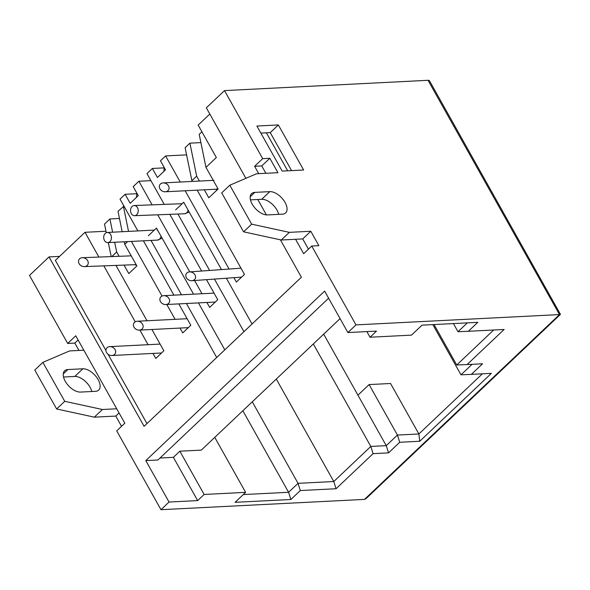 <?xml version="1.0" encoding="UTF-8"?>
<svg xmlns="http://www.w3.org/2000/svg" width="590" height="590" viewBox="0 0 590 590"><rect width="100%" height="100%" fill="white"/><g stroke="black" fill="none" stroke-linecap="round" stroke-linejoin="round"><path stroke-width="0.89" d="M180.252 182.044L165.598 155.922L160.451 160.804L165.51 169.817L157.434 177.494L152.368 168.46L164.131 167.87M175.621 209.9L183.704 202.245L221.501 269.593M226.346 278.222L252.041 324.013M177.944 214.037L209.605 270.456M214.443 279.085L243.958 331.669M152.124 204.848L138.879 181.248L133.2 186.624L138.267 195.651L130.191 203.314L125.117 194.28L136.688 193.697M151.018 240.432L181.514 294.779M186.418 303.511L216.707 357.496M165.598 155.922L186.588 154.868M199.413 181.071L196.669 176.174L191.883 180.702L185.12 147.692L189.899 143.156L200.888 142.603M209.811 114.032L198.144 125.087L216.346 157.523L205.962 167.368L199.199 134.35L201.905 131.784M138.879 181.248L150.915 180.636M164.241 204.391L146.962 173.585L152.368 168.46M137.868 230.919L120.021 199.118L125.117 194.28M105.927 350.482L55.364 260.382L84.997 232.298L105.994 231.243M106.289 232.703L104.519 224.067L109.91 218.956L119.46 218.477M122.174 231.715L117.993 211.301L123.974 206.161M146.962 423.598L108.073 354.302M206.906 302.471L209.671 307.397L217.754 299.735L206.485 279.653M201.64 271.024L169.832 214.347M202.009 293.739L194.582 280.508M189.744 271.879L157.714 214.812M180.002 328.062L182.73 332.922L190.813 325.267L178.822 303.894M173.917 295.162L143.422 240.816M175.105 319.33L166.778 304.499M162.051 296.069L131.386 241.421M127.602 241.612L124.756 244.319L136.887 265.943L128.804 273.598L124.04 265.102M119.099 256.303L116.672 251.974L111.812 256.576M152.972 353.425L155.79 358.447L163.873 350.792L151.918 329.486M147.013 320.754L115.957 265.411M148.075 344.693L139.882 330.09M135.228 321.816L103.84 265.869M98.899 257.07L84.997 232.298M193.55 294.167L156.461 228.065L148.378 235.72M198.454 302.899L224.79 349.833M204.317 189.803L208.801 197.798L218.094 188.992L205.962 167.368M233.928 277.676L236.391 282.072L244.474 274.416L197.193 190.164M192.296 181.432L191.883 180.702M229.082 269.047L185.157 190.777M266.378 132.809L287.699 170.805M108.317 242.593L111.186 256.598M128.539 231.391L123.376 206.198M116.672 251.974L114.681 242.269M112.624 232.195L109.91 218.956M124.232 241.782L124.756 244.319M196.669 176.174L189.899 143.156M131.297 213.551A5.081 3.85 -92.2 0 0 134.586 215.689A5.081 3.85 -92.2 0 0 138.237 210.468A5.081 3.85 -92.2 0 0 134.196 205.534A5.081 3.85 -92.2 0 0 130.906 208.351A5.081 3.85 -92.2 0 0 131.297 213.551M434.041 324.552L456.741 365.004L493.668 330.002M313.312 343.97L370.815 446.438L386.258 445.656L397.439 435.059L418.893 433.975L482.369 373.817M276.29 379.06L333.793 481.529L370.815 446.438L373.087 453.651L336.064 488.741L300.31 490.548L290.87 499.501L235.093 502.319L245.61 492.355L204.133 494.457L197.657 500.593L169.05 502.038L160.967 509.701L116.724 430.855L124.807 423.2L116.717 408.781L102.417 409.504L64.73 401.325L42.871 362.371L69.546 350.932L83.846 350.209L75.756 335.791L67.68 343.454L29.5 275.419L49.029 256.916L144.093 426.312L301.394 277.234L280.39 239.813M252.284 401.812L298.038 483.335L333.793 481.529L336.064 488.741M260.854 133.089L270.257 132.617L291.578 170.613M266.415 214.9L257.764 199.494M245.882 178.32L206.33 107.837L224.51 90.602L428.03 80.299A5.524 1.954 -29.3 0 1 429.483 80.786L560.456 314.382L366.073 498.602L364.487 499.398L160.967 509.701M83.846 350.209L116.717 408.781M428.03 80.299L559.497 314.581L355.984 324.884L347.886 332.554L324.625 291.106L145.789 460.591L169.05 502.038M355.984 324.884L311.734 246.037L318.888 245.676L310.797 231.258L289.343 232.349L251.657 224.163L229.805 185.216L256.48 173.777L277.927 172.693L269.837 158.275L262.69 158.636L224.51 90.602M229.805 185.216L221.722 192.871L243.582 231.826L281.26 240.005L295.568 239.282L303.658 253.7L311.734 246.037M258.745 173.659L254.607 166.292L262.69 158.636M254.792 192.392L269.807 191.632A13.806 7.5 -133.5 0 1 283.495 200.025A13.806 7.5 -133.5 0 1 285.626 212.924A13.806 7.5 -133.5 0 1 282.448 214.163L267.432 214.922A13.806 7.5 -133.5 0 1 253.744 206.53A13.806 7.5 -133.5 0 1 251.613 193.638A13.806 7.5 -133.5 0 1 254.792 192.392L250.204 196.743M278.347 124.947L303.629 170.001L282.175 171.085L256.893 126.031L278.347 124.947L270.257 132.617M67.68 343.454L74.827 343.092L78.964 350.46M119.069 412.971L115.788 416.075L121.525 426.305M115.788 416.075L94.334 417.16L56.647 408.981L34.788 370.033L42.871 362.371M91.775 391.509A13.806 7.5 46.5 0 0 74.797 376.45L63.528 377.025M67.857 369.554L82.88 368.794A13.806 7.5 -133.5 0 1 96.561 377.187A13.806 7.5 -133.5 0 1 98.7 390.079A13.806 7.5 -133.5 0 1 95.521 391.318L80.498 392.077A13.806 7.5 -133.5 0 1 66.817 383.692A13.806 7.5 -133.5 0 1 64.679 370.793A13.806 7.5 -133.5 0 1 67.857 369.554L63.27 373.898M278.701 214.354A13.806 7.5 46.5 0 0 261.724 199.295L250.455 199.863M145.789 460.591L157.95 459.979L328.623 298.223M160.015 458.017L173.386 457.339L197.657 500.593M347.886 332.554L376.494 331.101L370.026 337.229L411.503 335.127L422.02 325.164L477.797 322.339L468.357 331.285L504.118 329.478L467.088 364.561L482.539 363.779L471.358 374.377L491.382 373.359L419.733 441.261L399.71 442.279L388.537 452.869L373.087 453.651M173.386 457.339L179.862 451.202L204.133 494.457M366.862 331.595L370.026 337.229M419.733 441.261L418.893 433.975L390.558 383.493L369.111 384.577L357.931 395.167L386.258 445.656L388.537 452.869M369.111 384.577L397.439 435.059L399.71 442.279M59.583 256.377L49.029 256.916M323.681 334.147L357.931 395.167M242.844 410.758L288.599 492.281L298.038 483.335L300.31 490.548M243.264 494.575L288.599 492.281L290.87 499.501M214.76 437.374L245.61 492.355M179.862 451.202L201.315 450.118L340.069 318.615M453.43 323.571L458.01 331.728L467.354 322.87M432.831 324.618L461.004 374.82L472.096 364.31M364.487 499.398L559.497 314.581L560.456 314.382M64.73 401.325L56.647 408.981M102.417 409.504L94.334 417.16M243.582 231.826L251.657 224.163M281.26 240.005L289.343 232.349M308.459 249.15L302.714 238.921L295.568 239.282M302.714 238.921L310.797 231.258M78.109 339.98L74.827 343.092M254.607 166.292L261.761 165.93L269.837 158.275M261.761 165.93L265.891 173.298M461.004 374.82L471.358 374.377M456.741 365.004L467.088 364.561M468.357 331.285L458.01 331.728M104.474 240.477A5.081 3.872 -92.9 0 0 107.83 242.615A5.081 3.872 -92.9 0 0 111.436 237.342A5.081 3.872 -92.9 0 0 107.314 232.467A5.081 3.872 -92.9 0 0 104.054 235.292A5.081 3.872 -92.9 0 0 104.474 240.477M86.494 259.217A5.081 4.226 -149.5 0 0 82.401 257.69A5.081 4.226 -149.5 0 0 78.595 262.329A5.081 4.226 -149.5 0 0 84.348 266.606A5.081 4.226 -149.5 0 0 88.102 263.914A5.081 4.226 -149.5 0 0 86.494 259.217M84.348 266.606L135.132 264.681A5.081 4.226 -149.5 0 0 136.106 264.549M193.712 273.347A5.081 4.182 -150.5 0 0 189.501 271.901A5.081 4.182 -150.5 0 0 185.946 276.644A5.081 4.182 -150.5 0 0 191.853 280.707A5.081 4.182 -150.5 0 0 195.445 277.942A5.081 4.182 -150.5 0 0 193.712 273.347M113.907 348.137A5.081 4.211 -150.1 0 0 109.762 346.632A5.081 4.211 -150.1 0 0 106.038 351.316A5.081 4.211 -150.1 0 0 111.857 355.512A5.081 4.211 -150.1 0 0 115.552 352.791A5.081 4.211 -150.1 0 0 113.907 348.137M141.379 322.752A5.081 4.211 -150.1 0 0 137.234 321.248A5.081 4.211 -150.1 0 0 133.51 325.923A5.081 4.211 -150.1 0 0 139.321 330.12A5.081 4.211 -150.1 0 0 143.023 327.406A5.081 4.211 -150.1 0 0 141.379 322.752M167.317 184.412A5.081 4.211 -150.1 0 0 163.172 182.907A5.081 4.211 -150.1 0 0 159.447 187.583A5.081 4.211 -150.1 0 0 165.259 191.78A5.081 4.211 -150.1 0 0 168.961 189.066A5.081 4.211 -150.1 0 0 167.317 184.412M165.259 191.78L216.036 189.213A5.081 4.211 -150.1 0 0 217.931 188.704M167.855 297.176A5.081 4.211 -150.1 0 0 163.71 295.679A5.081 4.211 -150.1 0 0 159.986 300.354A5.081 4.211 -150.1 0 0 165.797 304.551A5.081 4.211 -150.1 0 0 169.5 301.837A5.081 4.211 -150.1 0 0 167.855 297.176M134.586 215.689L184.596 213.779A5.081 3.85 -92.2 0 0 188.129 210.121M269.807 191.632L261.724 199.295M82.88 368.794L74.797 376.45M107.83 242.615L157.471 240.101A5.081 3.872 -92.9 0 0 161.011 236.17M157.53 229.982A5.081 3.872 -92.9 0 0 156.955 229.953M182.17 203.705L134.196 205.534M184.596 213.779L189.206 212.039M163.931 171.314L164.212 167.508M154.329 230.085L107.314 232.467M157.471 240.101L162.147 238.205M136.408 197.421L136.851 193.122M82.401 257.69L131.223 255.846M134.601 264.704L136.533 265.308M189.501 271.901L240.978 268.192M191.853 280.707L241.612 277.123M109.762 346.632L160.111 344.088M111.857 355.512L161.549 352.99M137.234 321.248L187.141 318.718M139.321 330.12L188.299 327.642M163.172 182.907L213.941 180.334M215.498 189.243L217.282 189.766M163.71 295.679L214.045 293.127M165.805 304.551L215.313 302.043"/></g></svg>
